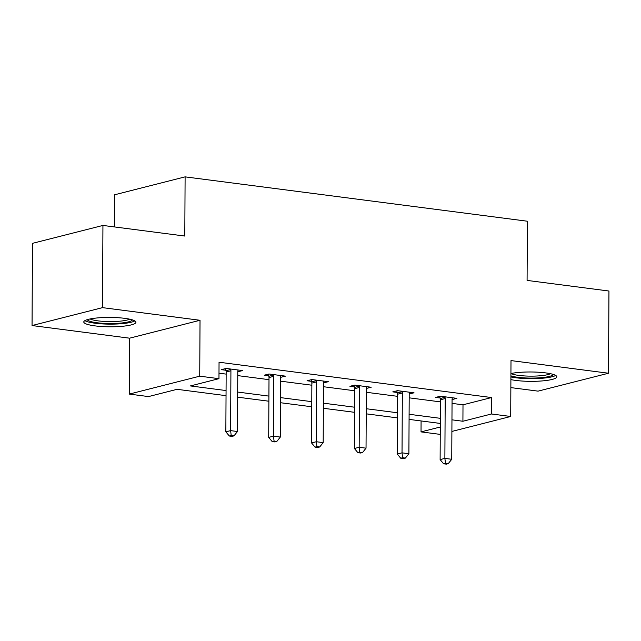 <?xml version="1.0" encoding="UTF-8"?>
<svg xmlns="http://www.w3.org/2000/svg" width="641" height="641" viewBox="0 0 641 641"><rect width="100%" height="100%" fill="white"/><g stroke="black" fill="none" stroke-linecap="round" stroke-linejoin="round"><path stroke-width="0.96" d="M95.004 325.884A26.073 4.687 -179.7 0 0 121.942 326.325A26.073 4.687 -179.7 0 0 135.932 322.247A26.073 4.687 -179.7 0 0 124.707 318.337A26.073 4.687 -179.7 0 0 97.777 317.896A26.073 4.687 -179.7 0 0 83.787 321.974A26.073 4.687 -179.7 0 0 95.004 325.884M510.901 379.608A26.073 4.687 -179.7 0 0 515.861 380.434A26.073 4.687 -179.7 0 0 542.799 380.874A26.073 4.687 -179.7 0 0 556.781 376.796A26.073 4.687 -179.7 0 0 545.563 372.886A26.073 4.687 -179.7 0 0 510.933 373.511M226.033 395.665L177.068 389.319L148.512 396.579L129.282 394.087L199.736 376.179L218.966 378.671L190.401 385.93L226.065 390.553M129.57 338.184L200.024 320.276L102.504 307.64L102.937 225.44L32.483 243.34L32.05 325.548L129.57 338.184L129.282 394.087M114.483 226.93L114.651 194.768L185.105 176.86L527.399 221.225L527.086 280.413L608.95 291.022L608.517 373.23L510.997 360.587L510.709 416.482L451.897 431.433M510.853 387.605L538.063 391.138L608.517 373.23M440.255 434.39L421.025 431.898L440.295 427.002M421.081 420.945L421.025 431.898M102.504 307.64L32.05 325.548M452.041 403.389L463.002 404.808L491.559 397.548L219.046 362.229L218.966 378.671M218.99 373.182L226.153 374.112M237.771 375.618L269.004 379.664M280.622 381.171L311.855 385.217M323.481 386.723L354.713 390.778M366.332 392.284L397.564 396.33M409.19 397.837L440.423 401.883M452.057 399.559L456.881 398.357L440.399 396.218L435.632 397.428L440.079 398.005M409.206 393.999L414.022 392.797L397.54 390.665L392.781 391.875L397.228 392.452M366.356 388.446L371.171 387.244L354.689 385.105L349.922 386.315L354.369 386.892M323.497 382.893L328.312 381.691L311.83 379.552L307.071 380.762L311.518 381.339M280.646 377.341L285.461 376.139L268.98 373.999L264.22 375.209L268.659 375.786M237.787 371.78L242.602 370.578L226.121 368.447L221.361 369.657L225.808 370.234M200.024 320.276L199.736 376.179M491.559 397.548L491.479 413.99L510.709 416.482M102.937 225.44L184.8 236.048L185.105 176.86M440.311 423.437L409.07 419.39M397.452 417.884L366.219 413.838M354.601 412.331L323.36 408.277M311.742 406.771L280.51 402.724M268.891 401.218L237.651 397.172M451.953 419.831L462.914 421.249L491.479 413.99M237.683 392.06L268.916 396.106M280.534 397.612L311.774 401.659M323.393 403.165L354.625 407.219M366.243 408.726L397.484 412.772M409.102 414.278L440.335 418.325M463.002 404.808L462.914 421.249M452.121 398.782L452.121 399.567M409.27 393.229L409.262 394.007M366.412 387.677L366.412 388.454M323.561 382.124L323.553 382.901M280.702 376.563L280.702 377.349M237.851 371.011L237.843 371.788M445.191 398.55L440.431 399.76L440.119 459.605L444.878 458.395L445.191 398.55A3.341 2.7 75.7 0 0 444.998 397.3L444.846 396.795M445.487 463.299L443.588 463.78L446.336 464.14L448.235 463.651L445.487 463.299L444.878 458.395L451.745 459.285L452.065 399.439A3.341 2.7 75.7 0 1 452.266 398.237L452.434 397.781M440.431 399.76A3.341 2.7 75.7 0 0 440.239 398.51L439.582 396.426M440.119 459.605L443.588 463.78M448.235 463.651L451.745 459.285M553.239 374.416A22.563 4.054 0.3 0 1 553.215 374.48A22.563 4.054 0.3 0 1 535.395 378.022A22.563 4.054 0.3 0 1 510.917 375.874M510.909 376.932A25.904 4.655 -179.7 0 0 536.18 378.607A25.904 4.655 -179.7 0 0 555.651 375.426M510.965 373.503A20.889 3.75 -179.7 0 0 530.716 376.139A20.889 3.75 -179.7 0 0 550.491 373.711M132.383 319.867A22.563 4.054 0.3 0 1 119.659 323.184A22.563 4.054 0.3 0 1 97.015 322.752A22.563 4.054 0.3 0 1 87.36 319.635M90.117 318.954A20.889 3.75 -179.7 0 0 97.977 320.861A20.889 3.75 -179.7 0 0 129.634 319.162M84.933 320.612A25.904 4.655 -179.7 0 0 95.116 323.232A25.904 4.655 -179.7 0 0 134.802 320.877M402.34 392.997L397.58 394.207L397.268 454.052L402.027 452.842L402.34 392.997A3.341 2.7 75.7 0 0 402.147 391.739L401.987 391.242M402.636 457.746L400.729 458.227L403.477 458.587L405.384 458.099L402.636 457.746L402.027 452.842L408.894 453.732L409.206 393.886A3.341 2.7 75.7 0 1 409.415 392.685L409.575 392.22M397.58 394.207A3.341 2.7 75.7 0 0 397.388 392.949L396.723 390.874M397.268 454.052L400.729 458.227M405.384 458.099L408.894 453.732M359.481 387.444L354.721 388.654L354.409 448.492L359.168 447.282L359.481 387.444A3.341 2.7 75.7 0 0 359.289 386.186L359.136 385.682M359.777 452.193L357.878 452.674L360.627 453.027L362.526 452.546L359.777 452.193L359.168 447.282L366.035 448.171L366.356 388.334A3.341 2.7 75.7 0 1 366.556 387.132L366.724 386.667M354.721 388.654A3.341 2.7 75.7 0 0 354.529 387.396L353.872 385.313M354.409 448.492L357.878 452.674M362.526 452.546L366.035 448.171M316.63 381.884L311.871 383.094L311.558 442.939L316.317 441.729L316.63 381.884A3.341 2.7 75.7 0 0 316.438 380.634L316.277 380.129M316.926 446.633L315.019 447.122L317.768 447.474L319.675 446.993L316.926 446.633L316.317 441.729L323.184 442.619L323.497 382.773A3.341 2.7 75.7 0 1 323.705 381.571L323.865 381.115M311.871 383.094A3.341 2.7 75.7 0 0 311.678 381.844L311.013 379.76M311.558 442.939L315.019 447.122M319.675 446.993L323.184 442.619M273.771 376.331L269.012 377.541L268.699 437.386L273.459 436.176L273.771 376.331A3.341 2.7 75.7 0 0 273.587 375.081L273.427 374.576M274.076 441.08L272.169 441.561L274.917 441.921L276.816 441.433L274.076 441.08L273.459 436.176L280.333 437.066L280.646 377.22A3.341 2.7 75.7 0 1 280.846 376.019L281.014 375.562M269.012 377.541A3.341 2.7 75.7 0 0 268.819 376.291L268.162 374.208M268.699 437.386L272.169 441.561M276.816 441.433L280.333 437.066M230.92 370.778L226.161 371.988L225.848 431.834L230.608 430.624L230.92 370.778A3.341 2.7 75.7 0 0 230.728 369.52L230.568 369.024M231.217 435.527L229.31 436.008L232.058 436.369L233.965 435.88L231.217 435.527L230.608 430.624L237.474 431.513L237.787 371.668A3.341 2.7 75.7 0 1 237.995 370.466L238.156 370.001M226.161 371.988A3.341 2.7 75.7 0 0 225.969 370.73L225.303 368.647M225.848 431.834L229.31 436.008M233.965 435.88L237.474 431.513M444.998 397.3L440.239 398.51M402.147 391.739L397.388 392.949M359.289 386.186L354.529 387.396M316.438 380.634L311.678 381.844M273.587 375.081L268.819 376.291M230.728 369.52L225.969 370.73"/></g></svg>
